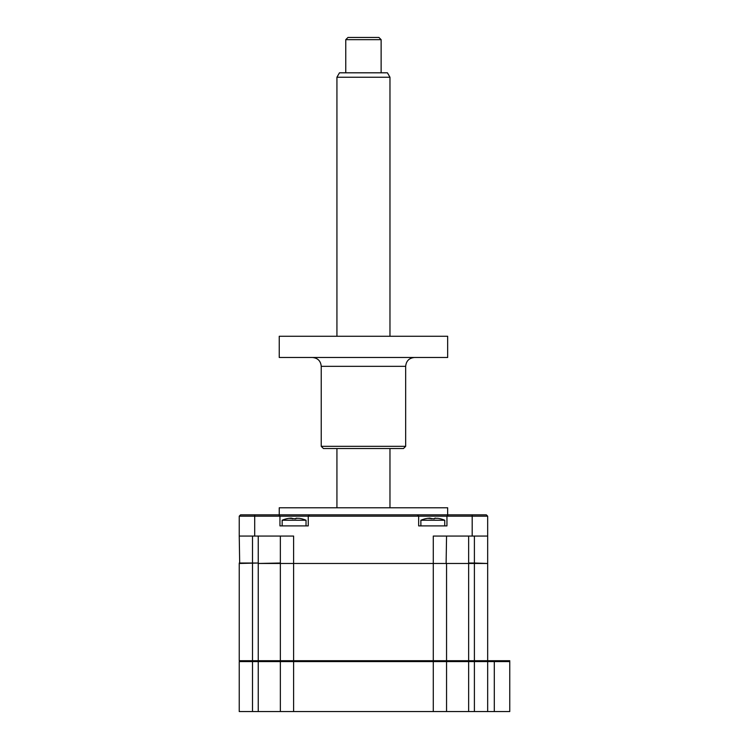 <?xml version="1.0" encoding="UTF-8"?>
<svg xmlns="http://www.w3.org/2000/svg" width="749" height="749" viewBox="0 0 749 749"><rect width="100%" height="100%" fill="white"/><g stroke="black" fill="none" stroke-linecap="round" stroke-linejoin="round"><path stroke-width="1.12" d="M509.76 661.601L509.76 711.55L494.293 711.55L494.293 660.712L509.76 660.712L509.76 661.601L487.665 661.601L486.775 660.712M494.293 660.712L446.554 660.712L446.554 563.473L258.246 563.473L280.351 563.023L280.351 536.059M494.293 711.55L487.665 711.55L487.665 661.601L474.398 661.601L474.398 563.023L487.215 563.473M487.665 711.55L474.398 711.55L474.398 661.601L446.554 661.601L445.664 660.712M474.398 711.55L468.649 711.55L468.649 563.473L446.554 563.473M468.649 711.55L446.554 711.55L446.554 661.601L280.351 661.601L281.231 660.712M468.649 661.601L468.649 660.712M446.554 711.55L239.24 711.55L239.24 661.601L240.12 660.712M280.351 711.55L280.351 661.601L239.24 661.601M279.246 514.844L279.246 507.775L447.659 507.775L447.659 514.844M280.791 563.473L474.398 563.473L474.398 536.059M258.246 563.023L239.24 563.473L239.24 660.712L252.497 660.712L252.497 563.023L258.246 563.023L258.246 536.059M239.68 563.473L239.24 536.059L293.608 536.059L293.608 660.712L280.351 660.712L280.351 563.473M239.24 563.023L252.497 563.023L252.497 536.059M446.554 536.059L446.114 563.473M468.649 536.059L468.649 563.023L474.398 563.023M446.554 660.712L433.287 660.712L433.287 536.059L487.665 536.059L487.665 563.023M239.24 536.059L239.24 516.173L279.948 516.173L279.948 525.892L308.242 525.892L308.242 516.173L279.948 516.173L278.619 514.844L240.56 514.844L239.24 516.173M487.665 536.059L487.665 516.173L446.947 516.173L446.947 525.892L418.663 525.892L418.663 516.173L308.242 516.173L309.562 514.844L278.619 514.844M487.665 516.173L486.335 514.844L448.276 514.844L446.947 516.173L418.663 516.173L417.333 514.844L309.562 514.844M448.276 514.844L417.333 514.844M420.872 525.892L420.872 520.237L444.737 520.237A30.943 30.943 0 0 0 439.654 518.608L440.3 518.804A30.194 29.033 180 0 0 437.847 518.308L434.532 518.308L434.383 518.804L427.763 518.308A30.194 29.033 180 0 0 425.31 518.804L425.966 518.654M420.872 520.237A30.943 30.943 0 0 1 425.956 518.608M434.532 518.308L435.543 518.083M440.3 518.804L439.644 518.654A30.194 29.033 180 0 0 437.847 518.308M427.763 518.308L430.066 518.083M431.227 518.804L431.078 518.308M282.158 525.892L282.158 520.237L306.032 520.237A30.943 30.943 0 0 0 300.948 518.608L301.594 518.804A30.194 29.033 180 0 0 299.132 518.308L295.818 518.308L295.677 518.804L289.058 518.308A30.194 29.033 180 0 0 286.595 518.804L287.251 518.654A30.194 29.033 180 0 1 289.058 518.308L291.352 518.083M282.158 520.237A30.943 30.943 0 0 1 287.242 518.608M295.677 518.804L296.829 518.083M292.513 518.804L292.372 518.308M301.594 518.804L300.948 518.608M487.665 660.712L487.665 563.473L474.398 563.473M433.287 711.55L433.287 660.712L293.608 660.712L293.608 711.55M280.351 660.712L252.497 660.712L252.497 711.55M336.928 77.231L339.475 72.812L387.42 72.812L389.967 77.231L336.928 77.231L336.928 336.264M345.766 39.66L347.976 37.45L378.919 37.45L381.129 39.66L345.766 39.66L345.766 72.812M405.668 446.329L403.449 448.539L323.446 448.539L321.237 446.329L405.668 446.329L405.668 366.327L321.237 366.327C320.712 360.952 317.763 358.003 312.399 357.479M279.246 357.479L447.659 357.479L447.659 336.264L279.246 336.264L279.246 357.479M258.246 711.55L258.246 563.473M254.707 536.059L254.707 514.844M472.188 536.059L472.188 514.844M444.737 525.892L444.737 520.237M306.032 525.892L306.032 520.237M389.967 77.231L389.967 336.264M389.967 448.539L389.967 507.775M381.129 39.66L381.129 72.812M336.928 448.539L336.928 507.775M405.668 366.327C406.192 360.952 409.132 358.003 414.506 357.479M321.237 446.329L321.237 366.327"/></g></svg>
